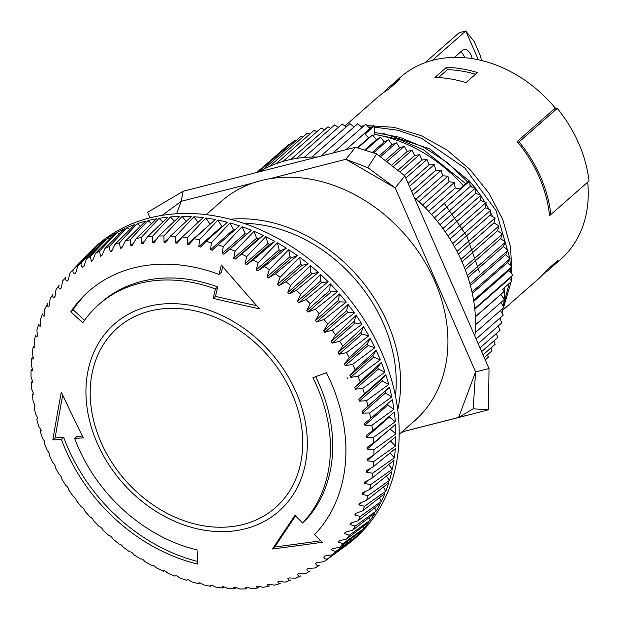 <?xml version="1.0" encoding="UTF-8"?>
<svg xmlns="http://www.w3.org/2000/svg" width="620" height="620" viewBox="0 0 620 620"><rect width="100%" height="100%" fill="white"/><g stroke="black" fill="none" stroke-linecap="round" stroke-linejoin="round"><path stroke-width="0.93" d="M206.228 214.636L221.58 201.159A146.204 115.739 48.7 0 1 405.015 234.639A146.204 115.739 48.7 0 1 414.532 420.864L399.179 434.349M397.722 409.828A146.204 115.739 -131.3 0 0 357.724 276.171A146.204 115.739 -131.3 0 0 230.353 219.255M395.436 395.862A141.221 111.794 -131.3 0 0 243.908 223.324M84.188 258.114A194.866 154.256 48.7 0 1 86.552 255.579L89.358 252.65A195.215 154.535 48.7 0 1 381.602 352.3A195.215 154.535 48.7 0 1 346.402 545.329L343.131 547.739A194.866 154.256 48.7 0 1 340.093 549.901M86.552 255.579A194.866 154.256 48.7 0 1 89.21 252.89A133069.035 69733.919 -94.2 0 0 70.044 272.831L68.239 279.984A188.573 149.273 48.7 0 0 67.193 281.085C65.402 280.139 64.984 278.822 65.937 277.148L62.698 280.86L61.318 287.812A188.573 149.273 48.7 0 0 60.373 289.013C58.575 288.215 58.156 286.998 59.109 285.371L56.002 289.602L55.079 296.267A188.573 149.273 48.7 0 0 54.227 297.546C52.444 296.91 52.034 295.794 52.987 294.221L50.042 298.949L49.538 305.296A188.573 149.273 48.7 0 0 48.794 306.66C47.027 306.172 46.632 305.164 47.593 303.645L44.857 308.861L44.733 314.867A188.573 149.273 48.7 0 0 44.098 316.301L42.431 314.317L42.951 313.588M91.59 251.511L90.9 251.263A133069.05 66558.651 7.2 0 0 73.431 269.576A192.595 152.466 -131.3 0 0 70.044 272.831M90.9 251.263A194.866 154.256 48.7 0 1 97.224 245.698A133069.042 66647.536 -89.9 0 0 77.895 265.647L75.795 272.808A188.573 149.273 48.7 0 0 75.33 273.211L75.795 272.8M100.401 244.799L99.053 244.226A133069.05 69654.109 11.5 0 0 81.553 262.702A192.595 152.466 -131.3 0 0 77.895 265.647M99.053 244.226A194.866 154.256 48.7 0 1 105.85 239.235A133069.035 63236.45 -85.7 0 0 86.35 259.175L83.956 266.321A188.573 149.273 48.7 0 0 82.731 267.22C80.98 265.98 80.585 264.476 81.553 262.702M109.74 238.894L107.802 237.917A133069.05 72410.219 15.9 0 0 90.272 256.556A192.595 152.466 -131.3 0 0 86.35 259.175M107.802 237.917A194.866 154.256 48.7 0 1 115.041 233.523A133069.042 59517.287 -81.7 0 0 95.379 253.448L92.682 260.563A188.573 149.273 48.7 0 0 91.38 261.353L90.272 256.556M119.575 233.802L117.118 232.384A133069.042 74813.548 20.4 0 0 99.533 251.162A192.595 152.466 -131.3 0 0 95.379 253.448M117.118 232.384A194.866 154.256 48.7 0 1 124.76 228.602A133069.042 55508.158 -77.8 0 0 104.927 248.496L101.928 255.549A188.573 149.273 48.7 0 0 100.556 256.231L99.533 251.162M129.851 229.547L126.945 227.633A133069.05 76852.402 25.1 0 0 109.298 246.559A192.595 152.466 -131.3 0 0 104.927 248.496M126.945 227.633A194.866 154.256 48.7 0 1 134.958 224.487A133069.035 51228.593 -74 0 0 114.956 244.342L111.654 251.317A188.573 149.273 48.7 0 0 110.213 251.891L109.298 246.559M140.531 226.153L137.237 223.696A133069.05 78516.831 29.9 0 0 119.52 242.761A192.595 152.466 -131.3 0 0 114.956 244.342M137.237 223.696A194.866 154.256 48.7 0 1 145.576 221.201A133069.035 46699.454 -70.3 0 0 125.41 241.002L121.807 247.884A188.573 149.273 48.7 0 0 120.303 248.333L119.52 242.761M151.567 223.626L147.948 220.596A133069.042 79798.735 34.8 0 0 130.146 239.793A192.595 152.466 -131.3 0 0 125.41 241.002M147.948 220.596A194.866 154.256 48.7 0 1 156.573 218.767A133069.035 41942.806 -66.8 0 0 136.237 238.499L132.347 245.264A188.573 149.273 48.7 0 0 130.789 245.597L130.146 239.793M162.897 221.976L159.022 218.349A133069.042 80691.868 39.8 0 0 141.127 237.662A192.595 152.466 -131.3 0 0 136.237 238.499M159.022 218.349A194.866 154.256 48.7 0 1 167.896 217.186A133069.042 36981.806 -63.3 0 0 147.397 236.84L143.204 243.466A188.573 149.273 48.7 0 0 141.6 243.676L141.127 237.662M174.476 221.208L170.407 216.953A133069.05 81191.883 44.9 0 0 152.411 236.375A192.595 152.466 -131.3 0 0 147.397 236.84M170.407 216.953A194.866 154.256 48.7 0 1 179.482 216.465A133069.035 31840.642 -59.9 0 0 158.821 236.034L154.341 242.505A188.573 149.273 48.7 0 0 152.706 242.598L152.411 236.375M186.24 221.332L182.04 216.427A133069.042 81296.338 49.9 0 0 163.936 235.949A192.595 152.466 -131.3 0 0 158.821 236.034M182.04 216.427A194.866 154.256 48.7 0 1 191.286 216.62A133069.042 26544.347 -56.6 0 0 170.461 236.088L165.703 242.389A188.573 149.273 48.7 0 0 164.036 242.35L163.936 235.949M198.137 222.34L193.882 216.767A133069.042 81004.721 54.9 0 0 175.654 236.383A192.595 152.466 -131.3 0 0 170.461 236.088M193.882 216.767A194.866 154.256 48.7 0 1 203.236 217.636A133069.042 21118.734 -53.3 0 0 182.264 237.003L177.227 243.11A188.573 149.273 48.7 0 0 175.537 242.955L175.654 236.383M222.472 226.656A188.573 149.273 -131.3 0 0 221.79 226.501L217.915 220.046A133069.05 79240.898 64.9 0 0 199.431 239.816A192.595 152.466 -131.3 0 0 194.161 238.77L188.86 244.667A188.573 149.273 48.7 0 0 187.162 244.388L210.11 224.231L205.856 217.976A133069.05 80318.458 60 0 0 187.504 237.677A192.595 152.466 -131.3 0 0 182.264 237.003M205.856 217.976A194.866 154.256 48.7 0 1 215.279 219.519A133069.035 15590.233 -50.1 0 0 194.161 238.77M217.915 220.046A194.866 154.256 48.7 0 1 227.37 222.254A133069.035 9985.782 -46.9 0 0 206.103 241.381L200.547 247.054A188.573 149.273 48.7 0 0 198.842 246.651L199.431 239.816M234.763 229.974A188.573 149.273 -131.3 0 0 233.476 229.586L229.997 222.968A133069.058 77777.28 69.8 0 0 211.374 242.8A192.595 152.466 -131.3 0 0 206.103 241.381M229.997 222.968A194.866 154.256 48.7 0 1 239.429 225.835A133069.035 4332.676 -43.7 0 0 218.023 244.822L212.234 250.255A188.573 149.273 48.7 0 0 210.529 249.736L211.374 242.8M242.048 226.726A194.866 154.256 48.7 0 1 251.402 230.237L246.806 234.112A188.573 149.273 -131.3 0 0 245.117 233.476L242.048 226.726A133069.042 75934.732 74.5 0 0 223.27 246.605A192.595 152.466 -131.3 0 0 218.023 244.822M253.999 231.299A194.866 154.256 48.7 0 1 263.244 235.437L258.308 238.901A188.573 149.273 -131.3 0 0 256.641 238.15L253.999 231.299A133069.042 73722.247 79.1 0 0 235.073 251.216A192.595 152.466 -131.3 0 0 229.881 249.077A133069.035 1341.533 -40.5 0 0 251.402 230.237M265.802 236.677A194.866 154.256 48.7 0 1 274.885 241.412L269.638 244.451A188.573 149.273 -131.3 0 0 268.003 243.59L265.802 236.677A133069.042 71150.588 83.6 0 0 246.713 256.61A192.595 152.466 -131.3 0 0 241.599 254.138A133069.035 7009.216 -37.4 0 0 263.244 235.437M277.396 242.815A194.866 154.256 48.7 0 1 286.269 248.14L280.744 250.728A188.573 149.273 -131.3 0 0 279.139 249.767L277.396 242.815A133069.042 68232.294 88 0 0 258.145 262.764A192.595 152.466 -131.3 0 0 253.131 259.958A133069.035 12642.745 -34.2 0 0 274.885 241.412M288.719 249.705A194.866 154.256 48.7 0 1 297.352 255.579L291.563 257.711A188.573 149.273 -131.3 0 0 290.005 256.649L288.719 249.705A133069.042 64981.58 92.2 0 0 269.305 269.654A192.595 152.466 -131.3 0 0 264.415 266.522A133069.035 18214.678 -31 0 0 286.269 248.14M299.724 257.292A194.866 154.256 48.7 0 1 308.062 263.694L302.048 265.36A188.573 149.273 -131.3 0 0 300.545 264.205L299.724 257.292A133069.05 61414.286 96.3 0 0 280.139 277.225A192.595 152.466 -131.3 0 0 275.396 273.8A133069.035 23697.873 -27.7 0 0 297.352 255.579M310.349 265.554A194.866 154.256 48.7 0 1 318.362 272.451L312.147 273.637A188.573 149.273 -131.3 0 0 310.705 272.397L310.349 265.554A133069.05 57547.78 100.3 0 0 290.602 285.464A192.595 152.466 -131.3 0 0 286.029 281.751A133069.035 29065.615 -24.4 0 0 308.062 263.694M320.548 274.443A194.866 154.256 48.7 0 1 328.197 281.798L321.811 282.511A188.573 149.273 -131.3 0 0 320.431 281.185L320.548 274.443A133069.042 53400.91 104.1 0 0 300.63 294.314A192.595 152.466 -131.3 0 0 296.259 290.331A133069.042 34291.751 -21.1 0 0 318.362 272.451M330.274 283.913A194.866 154.256 48.7 0 1 337.512 291.702L330.995 291.927A188.573 149.273 -131.3 0 0 329.685 290.524L330.274 283.913A133069.05 48993.88 107.8 0 0 310.186 303.738A192.595 152.466 -131.3 0 0 306.032 299.514A133069.042 39350.819 -17.6 0 0 328.197 281.798M339.473 293.926A194.866 154.256 48.7 0 1 346.27 302.103L339.644 301.847A188.573 149.273 -131.3 0 0 338.419 300.375L339.473 293.926A133069.05 44348.151 111.5 0 0 319.222 313.697A192.595 152.466 -131.3 0 0 315.301 309.24A133069.042 44218.175 -14.1 0 0 337.512 291.702M348.107 304.435A194.866 154.256 48.7 0 1 354.431 312.961L347.727 312.216A188.573 149.273 -131.3 0 0 346.588 310.682L348.107 304.435A133069.05 39486.359 115 0 0 327.685 324.128A192.595 152.466 -131.3 0 0 324.02 319.471A133069.035 48870.105 -10.5 0 0 346.27 302.103M356.128 315.386A194.866 154.256 48.7 0 1 361.948 324.214L355.206 322.989A188.573 149.273 -131.3 0 0 354.152 321.4L356.128 315.386A133069.05 34432.204 118.4 0 0 335.544 334.994A192.595 152.466 -131.3 0 0 332.149 330.15A133069.035 53283.947 -6.8 0 0 354.431 312.961M363.498 326.717A194.866 154.256 48.7 0 1 368.784 335.808L362.034 334.11A188.573 149.273 -131.3 0 0 361.08 332.467L363.498 326.717A133069.042 29210.292 121.8 0 0 342.752 346.239A192.595 152.466 -131.3 0 0 339.651 341.233A133069.035 57438.195 -3 0 0 361.948 324.214M370.179 338.381A194.866 154.256 48.7 0 1 374.906 347.696L368.179 345.526A188.573 149.273 -131.3 0 0 367.327 343.852L370.179 338.381A133069.042 23846.068 125.1 0 0 349.285 357.794A192.595 152.466 -131.3 0 0 346.487 352.656A133069.035 61312.606 1 0 0 368.784 335.808M376.146 350.315A194.866 154.256 48.7 0 1 380.293 359.809L373.62 357.19A188.573 149.273 -131.3 0 0 372.876 355.477L376.146 350.315A133069.042 18365.671 128.3 0 0 355.097 369.621A192.595 152.466 -131.3 0 0 352.617 364.374A133069.035 64888.309 5.1 0 0 374.906 347.696M381.362 362.475A194.866 154.256 48.7 0 1 384.912 372.093L378.332 369.024A188.573 149.273 -131.3 0 0 377.688 367.296L381.362 362.475A133069.042 12795.8 131.5 0 0 360.173 381.656A192.595 152.466 -131.3 0 0 358.027 376.325A133069.035 68147.881 9.3 0 0 380.293 359.809M385.81 374.79A194.866 154.256 48.7 0 1 388.732 384.485L382.276 380.99A188.573 149.273 -131.3 0 0 381.75 379.246L385.81 374.79A133069.05 7163.596 134.7 0 0 364.475 393.84A192.595 152.466 -131.3 0 0 362.669 388.446A133069.035 71075.451 13.6 0 0 384.912 372.093M389.461 387.198A194.866 154.256 48.7 0 1 391.755 396.924L385.446 393.026A188.573 149.273 -131.3 0 0 385.036 391.267L389.461 387.198A133069.042 1496.479 137.9 0 0 368.001 406.115A192.595 152.466 -131.3 0 0 366.544 400.69A133069.035 73656.744 18.1 0 0 388.732 384.485M343.131 547.739A194.866 154.256 48.7 0 0 346.371 545.267A133069.05 69654.109 -168.5 0 1 324.121 561.704A192.595 152.466 -131.3 0 0 327.779 558.752A133069.042 66647.536 90.1 0 0 348.2 543.794A194.866 154.256 48.7 0 0 354.524 538.23A133069.05 66558.651 -172.8 0 1 332.243 554.822A192.595 152.466 -131.3 0 0 335.629 551.567A133069.035 69733.919 85.8 0 0 356.213 536.602A194.866 154.256 48.7 0 0 362.034 530.495A133069.05 63138.925 -177 0 1 339.737 547.259A192.595 152.466 -131.3 0 0 342.837 543.701A133069.05 72480.573 81.4 0 0 363.576 528.713A194.866 154.256 48.7 0 0 368.861 522.094A133069.05 59411.601 179 0 1 346.565 539.028A192.595 152.466 -131.3 0 0 349.354 535.192A133069.035 74874.099 76.8 0 0 370.256 520.18A194.866 154.256 48.7 0 0 374.976 513.081A133069.05 55394.822 175.1 0 1 352.687 530.178A192.595 152.466 -131.3 0 0 355.159 526.086A133069.035 76902.847 72.2 0 0 376.216 511.035A194.866 154.256 48.7 0 0 380.354 503.486A133069.05 51108.166 171.3 0 1 358.081 520.761A192.595 152.466 -131.3 0 0 360.228 516.429A133069.035 78556.929 67.3 0 0 381.424 501.317A194.866 154.256 48.7 0 0 384.958 493.357A133069.05 46572.517 167.7 0 1 362.723 510.81A192.595 152.466 -131.3 0 0 364.521 506.261A133069.035 79828.302 62.4 0 0 385.857 491.087A194.866 154.256 48.7 0 0 388.771 482.755A133069.05 41809.971 164.1 0 1 366.583 500.379A192.595 152.466 -131.3 0 0 368.032 495.636A133069.035 80710.747 57.5 0 0 389.5 480.384A194.866 154.256 48.7 0 0 391.786 471.719A133069.05 36843.733 160.6 0 1 369.644 489.521A192.595 152.466 -131.3 0 0 370.737 484.6A133069.035 81199.989 52.4 0 0 392.328 469.262A194.866 154.256 48.7 0 0 393.964 460.311A133069.042 31697.996 157.2 0 1 371.899 478.284A192.595 152.466 -131.3 0 0 372.628 473.215A133069.035 81293.625 47.4 0 0 394.336 457.785A194.866 154.256 48.7 0 0 395.312 448.586A133069.05 26397.825 153.9 0 1 373.325 466.728A192.595 152.466 -131.3 0 0 373.69 461.536A133069.035 80991.205 42.3 0 0 395.498 445.989A194.866 154.256 48.7 0 0 395.824 436.596A133069.05 20969.051 150.6 0 1 373.914 454.902A192.595 152.466 -131.3 0 0 373.914 449.608A133069.035 80294.208 37.3 0 0 395.824 433.954A194.866 154.256 48.7 0 0 395.49 424.406A133069.05 15438.116 147.4 0 1 373.682 442.866A192.595 152.466 -131.3 0 0 373.31 437.503A133069.035 79206.023 32.4 0 0 395.304 421.724A194.866 154.256 48.7 0 0 394.312 412.068A133069.042 9831.968 144.2 0 1 372.612 430.683A192.595 152.466 -131.3 0 0 371.876 425.274A133069.035 77731.958 27.5 0 0 393.948 409.363A194.866 154.256 48.7 0 0 392.297 399.644A133069.042 4177.917 141 0 1 370.714 418.415A192.595 152.466 -131.3 0 0 369.613 412.982A133069.035 75879.188 22.8 0 0 391.755 396.924M372.876 355.477L349.928 375.627A188.573 149.273 48.7 0 1 350.672 377.34L358.027 376.325M349.928 375.627L355.097 369.621M352.617 364.374L345.231 365.684A188.573 149.273 48.7 0 0 344.379 364.002L349.285 357.794M346.487 352.656L339.086 354.268A188.573 149.273 48.7 0 0 338.132 352.625L342.752 346.239M339.651 341.233L332.258 343.139A188.573 149.273 48.7 0 0 331.204 341.55L335.544 334.994M332.149 330.15L324.779 332.367A188.573 149.273 48.7 0 0 323.64 330.832L327.685 324.128M324.02 319.471L316.696 321.997A188.573 149.273 48.7 0 0 315.471 320.524L319.222 313.697M315.301 309.24L308.047 312.085A188.573 149.273 48.7 0 0 306.737 310.674L310.186 303.738M306.032 299.514L298.863 302.661A188.573 149.273 48.7 0 0 297.484 301.336L300.63 294.314M296.259 290.331L289.199 293.795A188.573 149.273 48.7 0 0 287.757 292.547L290.602 285.464M286.029 281.751L279.101 285.518A188.573 149.273 48.7 0 0 277.597 284.355L280.139 277.225M275.396 273.8L268.615 277.861A188.573 149.273 48.7 0 0 267.057 276.807L269.305 269.654M264.415 266.522L257.796 270.878A188.573 149.273 48.7 0 0 256.192 269.925L258.145 262.764M253.131 259.958L246.69 264.601A188.573 149.273 48.7 0 0 245.055 263.748L246.713 256.61M241.599 254.138L235.36 259.051A188.573 149.273 48.7 0 0 233.694 258.308L235.073 251.216M229.881 249.077L223.851 254.262A188.573 149.273 48.7 0 0 222.169 253.634L223.27 246.605M187.162 244.388L187.504 237.677M73.431 269.576C72.47 271.304 72.881 272.715 74.656 273.808A188.573 149.273 48.7 0 1 75.33 273.211M42.431 314.317L40.471 319.277L40.688 324.919A188.573 149.273 48.7 0 0 40.16 326.422L38.518 324.857L39.091 324.02M38.518 324.857L36.898 330.142L37.409 335.404A188.573 149.273 48.7 0 0 36.998 336.97L35.41 335.808L36.03 334.878M35.41 335.808L34.162 341.403L34.922 346.286A188.573 149.273 48.7 0 0 34.627 347.897L33.116 347.099L33.774 346.115M33.116 347.099L32.271 352.997L33.24 357.5A188.573 149.273 48.7 0 0 33.069 359.158L31.659 358.685L32.349 357.678M31.659 358.685L31.225 364.862L32.372 368.985A188.573 149.273 48.7 0 0 32.318 370.683L31.031 370.504L31.759 369.497M31.031 370.504L31.031 376.937L32.318 380.703A188.573 149.273 48.7 0 0 32.38 382.424L31.225 382.517L31.992 381.533M31.225 382.517L31.682 389.159L33.077 392.584A188.573 149.273 48.7 0 0 33.255 394.328C32 395.041 31.93 394.839 33.061 393.716C31.93 394.839 32 395.041 33.255 394.328M32.248 394.646L33.178 401.481L34.65 404.573A188.573 149.273 48.7 0 0 34.953 406.332C33.79 407.177 33.798 407.061 34.96 405.984C33.798 407.061 33.79 407.177 34.953 406.332M34.084 406.852L35.495 413.827L37.029 416.617A188.573 149.273 48.7 0 0 37.44 418.376C36.394 419.353 36.472 419.321 37.673 418.291M36.735 419.081L38.634 426.149L40.199 428.653A188.573 149.273 48.7 0 0 40.726 430.396C39.796 431.505 39.951 431.551 41.199 430.559M40.168 431.264L42.555 438.387L44.152 440.618A188.573 149.273 48.7 0 0 44.787 442.354L44.384 443.346L47.259 450.484L48.856 452.453A188.573 149.273 48.7 0 0 49.6 454.166L49.352 455.289L52.7 462.373L54.297 464.117A188.573 149.273 48.7 0 0 55.149 465.791L55.056 467.015L58.861 474.013L60.442 475.532A188.573 149.273 48.7 0 0 61.395 477.175L61.465 478.493L65.712 485.344L67.278 486.654A188.573 149.273 48.7 0 0 68.324 488.25L68.549 489.645L73.214 496.318L74.749 497.426A188.573 149.273 48.7 0 0 75.888 498.961L76.276 500.441L81.329 506.873L82.832 507.796A188.573 149.273 48.7 0 0 84.056 509.268L84.615 510.818L90.024 516.971L91.481 517.716A188.573 149.273 48.7 0 0 92.791 519.118L93.519 520.73L99.254 526.566L100.665 527.132A188.573 149.273 48.7 0 0 102.044 528.457L102.951 530.123L108.973 535.603L110.329 536.005A188.573 149.273 48.7 0 0 111.77 537.245L112.879 538.966L119.133 544.05L120.427 544.283A188.573 149.273 48.7 0 0 121.931 545.437L123.241 547.204L129.689 551.87L130.913 551.932A188.573 149.273 48.7 0 0 132.471 552.994L133.998 554.799L140.593 559.023L141.732 558.914A188.573 149.273 48.7 0 0 143.336 559.875L145.096 561.712L151.799 565.471L152.838 565.192A188.573 149.273 48.7 0 0 154.473 566.052L156.488 567.912L163.246 571.191M164.075 570.268C162.928 571.361 162.959 571.524 164.168 570.741A188.573 149.273 48.7 0 0 165.834 571.493L168.121 573.368L174.887 576.15M175.793 575.321C174.615 576.375 174.577 576.445 175.677 575.531A188.573 149.273 48.7 0 0 177.367 576.166L179.94 578.049L186.674 580.328M187.651 579.576C186.434 580.591 186.318 580.583 187.302 579.537C186.318 580.583 186.434 580.591 187.651 579.576M198.54 583.707L191.89 581.917L188.999 580.057A188.573 149.273 48.7 0 1 187.302 579.537M199.57 583.025C198.315 584.001 198.121 583.908 198.981 582.746C198.121 583.908 198.315 584.001 199.57 583.025M211.513 585.636L210.444 586.264L203.91 584.97L200.686 583.141A188.573 149.273 48.7 0 1 198.981 582.746M210.444 586.264L210.668 585.133A188.573 149.273 48.7 0 0 212.373 585.412L215.954 587.171L222.317 587.993L222.301 586.691A188.573 149.273 48.7 0 0 223.99 586.846L227.951 588.512L234.128 588.868L233.825 587.411A188.573 149.273 48.7 0 0 235.499 587.442L239.847 588.985L245.799 588.892L245.187 587.287A188.573 149.273 48.7 0 0 246.822 587.202L251.581 588.582L257.285 588.062L256.324 586.326A188.573 149.273 48.7 0 0 257.928 586.117L263.089 587.303L268.53 586.365L267.189 584.536A188.573 149.273 48.7 0 0 268.747 584.203L274.319 585.14L279.488 583.823L277.721 581.909A188.573 149.273 48.7 0 0 279.225 581.459L285.208 582.11L290.718 580.064C289.114 580.839 288.168 580.312 287.874 578.476A188.573 149.273 48.7 0 0 289.315 577.91L295.694 578.22L300.747 575.91C299.096 576.67 298.05 576.112 297.6 574.244A188.573 149.273 48.7 0 0 298.979 573.562L306.14 573.236M223.409 587.396L222.317 587.993M235.213 588.31L234.128 588.868M246.853 588.365L245.799 588.892M258.276 587.566L257.285 588.062M269.437 585.908L268.53 586.365M280.263 583.404L279.488 583.815M324.121 561.704L316.797 562.572A188.573 149.273 48.7 0 1 315.572 563.479C316.332 565.394 317.579 565.975 319.323 565.223L315.231 567.966L308.148 568.439A188.573 149.273 48.7 0 1 306.846 569.238C307.45 571.136 308.597 571.71 310.295 570.95L305.722 573.5M327.779 558.752C325.988 559.504 324.64 558.914 323.733 556.993A188.573 149.273 48.7 0 0 324.198 556.582L324.88 555.985A188.573 149.273 48.7 0 1 324.198 556.582M324.872 555.985L332.243 554.822M335.629 551.567L331.289 549.816A188.573 149.273 48.7 0 0 332.343 548.716L339.737 547.259M342.837 543.701L338.21 541.981A188.573 149.273 48.7 0 0 339.163 540.787L346.565 539.028M349.354 535.192L344.449 533.525A188.573 149.273 48.7 0 0 345.301 532.247L352.687 530.178M355.159 526.086L349.99 524.497A188.573 149.273 48.7 0 0 350.734 523.133L358.081 520.761M360.228 516.429L354.795 514.933A188.573 149.273 48.7 0 0 355.43 513.5L362.723 510.81M364.521 506.261L358.848 504.882A188.573 149.273 48.7 0 0 359.375 503.378L366.583 500.379M368.032 495.636L362.119 494.388A188.573 149.273 48.7 0 0 362.529 492.83L369.644 489.521M370.737 484.6L364.606 483.515A188.573 149.273 48.7 0 0 364.901 481.895L371.899 478.284M372.628 473.215L366.288 472.3A188.573 149.273 48.7 0 0 366.466 470.642L373.325 466.728M373.69 461.536L367.156 460.807A188.573 149.273 48.7 0 0 367.218 459.11L373.914 454.902M373.914 449.608L367.211 449.089A188.573 149.273 48.7 0 0 367.149 447.369L373.682 442.866M373.31 437.503L366.451 437.209A188.573 149.273 48.7 0 0 366.273 435.465L372.612 430.683M371.876 425.274L364.878 425.219A188.573 149.273 48.7 0 0 364.583 423.468L370.714 418.415M369.613 412.982L362.499 413.176A188.573 149.273 48.7 0 0 362.088 411.424L368.001 406.115M366.544 400.69L359.329 401.148A188.573 149.273 48.7 0 0 358.802 399.396L364.475 393.84M362.669 388.446L355.384 389.182A188.573 149.273 48.7 0 0 354.741 387.446L360.173 381.656M133.013 243.637L130.789 245.597M355.206 322.989L332.258 343.139M354.152 321.4L331.204 341.55M221.79 226.501L198.842 246.651M361.088 502.913L358.848 504.882M385.857 491.087L383.307 487.095M320.742 540.787A1649.657 482.228 162 0 1 274.776 546.956L272.474 548.971A1654.664 483.693 162 0 0 322.268 542.268A1661.375 1014.994 47.5 0 1 314.518 534.704A166.137 131.517 -131.3 0 0 330.948 382.331A166.137 131.517 -131.3 0 0 326.43 372.705A1661.398 317.006 -26.7 0 1 312.891 377.696A149.529 118.366 -131.3 0 1 316.952 386.353A149.529 118.366 -131.3 0 1 302.653 522.978L304.955 520.963A149.529 118.366 -131.3 0 0 315.681 376.666M272.474 548.971A1655.679 204.546 -50.6 0 1 294.996 515.336A1661.375 1014.994 47.5 0 0 302.653 522.978M296.112 392.259A124.605 98.642 48.7 0 1 285.626 504.556A124.605 98.642 48.7 0 1 122.528 482.732A124.605 98.642 48.7 0 1 121.946 318.176A124.605 98.642 48.7 0 1 296.112 392.259M74.663 438.487A1661.375 493.171 162.5 0 0 83.305 437.875A1655.679 960.295 71.4 0 1 61.295 392.142A1654.664 527.023 -67.1 0 0 52.84 439.906A1661.375 493.171 162.5 0 0 61.403 439.371A166.137 131.517 -131.3 0 0 197.726 564.076A1661.398 676.668 103.4 0 1 197.059 549.925A149.529 118.366 -131.3 0 1 74.663 438.487L76.957 436.464A1656.392 491.691 162.5 0 0 82.429 436.085M259.532 308.845A1655.679 755.741 -179.6 0 1 213.164 298.36A1661.375 521.815 -66.7 0 1 215.442 288.966A149.529 118.366 -131.3 0 0 98.921 304.459A149.529 118.366 -131.3 0 0 82.809 322.819A1661.398 993.674 -146.1 0 1 70.788 311.728A166.137 131.517 -131.3 0 1 88.683 291.338A166.137 131.517 -131.3 0 1 219.015 274.451A1661.375 521.815 -66.7 0 1 221.379 264.988A1654.664 1010.716 46.9 0 0 259.532 308.845M274.776 546.956A1650.68 203.934 -50.6 0 1 295.554 515.894M339.644 301.847L316.696 321.997M338.419 300.375L315.471 320.524M330.995 291.927L308.047 312.085M219.015 274.451L221.317 272.428A1656.392 520.25 -66.7 0 1 222.766 266.615M89.838 290.338A166.137 131.517 -131.3 0 0 73.09 309.713L70.788 311.728M84.56 320.3A1656.415 990.698 -146.1 0 1 73.09 309.713M256.757 305.722A1650.68 753.463 -179.6 0 1 215.465 296.344A1656.392 520.25 -66.7 0 1 217.744 286.952A149.529 118.366 -131.3 0 0 101.215 302.444L98.921 304.459M291.966 393.421A119.621 94.697 48.7 0 1 281.774 501.363A119.621 94.697 48.7 0 1 100.975 442.161A119.621 94.697 48.7 0 1 124.612 322.408A119.621 94.697 48.7 0 1 291.966 393.421M395.824 433.954L390.158 428.939A188.573 149.273 -131.3 0 0 390.158 428.916L367.211 449.089M395.304 421.724L389.399 417.058L366.451 437.209M389.399 417.058A188.573 149.273 -131.3 0 0 389.329 416.346M348.2 543.794L348.045 543.058M347.727 312.216L324.779 332.367M346.588 310.682L323.64 330.832M385.446 393.026L362.499 413.176M385.036 391.267L362.088 411.424M92.744 260.16L91.38 261.353M155.938 239.762L152.706 242.598M356.733 513.236L354.795 514.933M382.276 380.99L359.329 401.148M381.75 379.246L358.802 399.396M356.213 536.602L355.81 535.168M362.034 334.11L339.086 354.268M290.005 256.649L267.057 276.807M280.744 250.728L257.796 270.878M291.563 257.711L268.615 277.861M213.164 298.36L215.465 296.344M111.91 250.403L110.213 251.891M376.216 511.035L374.674 507.889M364.777 492.055L362.119 494.388M389.5 480.384L386.384 476.059M332.537 548.723L331.289 549.816M393.948 409.363L387.826 405.069L364.878 425.219M392.328 469.262L388.616 464.675M245.117 233.476L222.169 253.634M233.476 229.586L210.529 249.736M279.139 249.767L256.192 269.925M373.62 357.19L350.672 377.34M351.687 523.001L349.99 524.497M361.08 332.467L338.132 352.625M300.545 264.205L277.597 284.355M302.048 265.36L279.101 285.518M181.761 237.483L175.537 242.955M377.688 367.296L354.741 387.446M144.243 241.358L141.6 243.676M373.519 455.227L367.156 460.807M395.498 445.989L390.499 441.045M339.574 540.779L338.21 541.981M168.198 238.692L164.036 242.35M61.403 439.371L63.705 437.348A166.137 131.517 -131.3 0 0 197.602 561.457M215.442 288.966L217.744 286.952M52.84 439.906L55.141 437.883A1649.657 525.435 -67.1 0 1 62.682 395.079M387.826 405.069A188.573 149.273 -131.3 0 0 387.601 403.729M122.233 246.644L120.303 248.333M329.685 290.524L306.737 310.674M378.332 369.024L355.384 389.182M63.705 437.348A1656.392 491.691 162.5 0 1 55.141 437.883M367.854 480.655L364.606 483.515M83.971 266.135L82.731 267.22M370.256 520.18L369.148 517.545M345.968 532.2L344.449 533.525M363.576 528.713L362.855 526.659M368.179 345.526L345.231 365.684M246.806 234.112L223.851 254.262M102.067 254.905L100.556 256.231M367.327 343.852L344.379 364.002M258.308 238.901L235.36 259.051M256.641 238.15L233.694 258.308M394.336 457.785L389.988 452.98M269.638 244.451L246.69 264.601M312.147 273.637L289.199 293.795M310.705 272.397L287.757 292.547M321.811 282.511L298.863 302.661M320.431 281.185L297.484 301.336M370.489 468.611L366.288 472.3M268.003 243.59L245.055 263.748M381.424 501.317L379.401 497.721M549.46 214.861A121.28 96.007 -131.3 0 0 517.723 142.236L519.134 141.879A122.946 97.325 -131.3 0 1 550.862 214.504L549.46 214.861A121.28 96.007 48.7 0 1 549.537 215.667L587.675 182.172A121.28 96.007 48.7 0 1 560.558 259.454L549.111 269.506A121.28 96.007 48.7 0 1 543.143 274.242M383.579 92.558A121.28 96.007 48.7 0 1 389.05 87.249L400.489 77.198A121.28 96.007 48.7 0 1 555.303 108.058L517.165 141.554A121.28 96.007 48.7 0 1 517.723 142.236M383.664 133.548L429.567 148.785L469.325 180.986M469.526 181.218L474.974 187.821M475.525 188.534L480.136 194.85M480.95 196.044L484.801 202.027M485.948 203.941L488.955 209.312M490.459 212.203L492.598 216.636M465.961 82.631A121.28 96.007 -131.3 0 0 434.953 77.454L446.4 67.41A121.28 96.007 48.7 0 1 477.408 72.579L465.961 82.631M344.929 125.992L377.611 97.294A121.28 96.007 -131.3 0 1 388.538 89.303L399.978 79.252A121.28 96.007 48.7 0 0 389.05 87.249M502.58 310.372L537.672 279.55A121.28 96.007 -131.3 0 0 546.514 270.374L557.954 260.322A121.28 96.007 48.7 0 1 549.111 269.506M289.858 144.468L288.998 144.297L256.99 172.407M296.267 140.508L294.818 140.12L258.486 172.027M302.932 137.035L300.956 136.385L262.996 169.725M309.845 134.059L307.404 133.106L269.398 166.486M316.983 131.595L314.123 130.301L276.094 163.703M324.609 129.789L321.106 127.976L283.053 161.394M330.755 128.371L328.011 126.798L290.85 159.433M338.412 127.379L334.653 124.953L296.577 158.387M346.192 126.899L342.209 124.039L304.133 157.48M354.082 126.937L349.92 123.628L311.837 157.069M362.041 127.495L357.748 123.721L320.873 156.108M463.373 185.767A137.896 109.159 -131.3 0 0 374.767 134.455L374.255 126.061L373.651 125.41L370.008 128.518L365.668 124.31L332.994 153.008M475.509 324.787L504.447 299.375L500.789 294.554L504.3 291.292L502.611 289.276L511.764 281.24L509.57 278.62L512.825 275.086L508.718 270.646L511.702 266.856L507.393 262.624L510.105 258.602L505.602 254.595L508.02 250.34L503.355 246.574L505.478 242.118L500.65 238.607L502.471 233.957L497.504 230.71L499.015 225.881L493.931 222.921L495.117 217.938L489.939 215.264L490.808 210.141L485.553 207.77L486.088 202.531L480.771 200.469L480.988 195.13L475.633 193.386L475.517 187.961L470.138 186.542L469.696 181.063L468.906 180.9L459.753 188.945L455.165 188.015L428.653 211.296M500.255 319.688A137.896 109.159 -131.3 0 0 500.983 317.138M501.999 313.069A137.896 109.159 -131.3 0 0 502.975 308.318M503.332 306.21A137.896 109.159 -131.3 0 0 504.2 299.584M504.246 299.111A137.896 109.159 -131.3 0 0 504.796 287.354M361.266 126.813L362.227 125.976L363.979 125.798M366.963 125.573L393.933 127.309L421.166 135.641L447.028 150.025L470.053 169.585L489.033 193.285L502.805 219.674L510.57 247.109L511.95 274.149M511.787 276.21L511.283 280.659M511.12 281.798L503.758 306.822M479.4 272.033L466.798 236.088L444.315 203.352M374.759 134.331L399.365 139.477L423.452 149.776L465.76 183.675M493.931 222.921L458.405 254.123M495.117 217.938L457.018 251.402M505.602 254.595L470.394 285.518M508.02 250.34L469.921 283.805M475.525 74.237A118.792 94.038 48.7 0 0 447.4 69.696L446.4 67.41M553.978 109.221L557.271 108.384A122.946 97.325 48.7 0 1 589 181.009L550.862 214.504M374.643 132.44L399.737 137.299L424.398 147.552L447.469 162.727L467.689 181.978M469.983 184.636L471.96 187.023M368.551 127.116L371.706 127.077M374.325 127.116L398.055 130.293L421.817 138.477L464.837 168.005L495.985 210.467L509.865 258.385M509.904 258.897L510.252 265.438M510.283 268.654L510.214 272.265M509.183 283.503L503.618 304.358M447.4 69.696L438.425 77.578M374.255 126.061L365.103 134.098L368.637 137.873L357.291 147.831M373.186 135.842L374.767 134.455M480.771 200.469L445.137 231.772M486.088 202.531L447.981 235.995M503.355 246.574L468.038 277.589M505.478 242.118L467.371 275.582M491.009 347.89L491.931 350.904L484.251 357.647M475.168 332.738L504.099 307.326L500.828 302.552M476.098 338.993L503.262 315.131L500.441 310.543M478.136 343.666L501.944 322.757L499.55 318.393M479.981 347.882L500.146 330.173L498.154 326.081M481.616 351.625L497.868 337.358L496.264 333.583M483.042 354.888L495.132 344.271L493.884 340.853M485.235 359.902L488.296 357.221L487.661 354.656M500.789 294.554L475.37 316.882M373.651 125.41L346.007 149.691M504.3 291.292L475.362 316.712M509.57 278.62L474.788 309.163M512.825 275.086L474.726 308.543M500.65 238.607L465.248 269.692M502.471 233.957L464.364 267.422M489.939 215.264L454.367 246.512M475.633 193.386L439.975 224.703M480.988 195.13L442.882 228.594M404.186 431.388A147.862 117.048 48.7 0 1 400.877 432.861M507.393 262.624L472.3 293.438M510.105 258.602L471.998 292.059M470.138 186.542L434.473 217.868M469.696 181.063L431.59 214.528M274.575 156.961L256.672 172.484M370.008 128.518L345.859 149.73M499.015 225.881L460.908 259.354M511.702 266.856L473.603 300.32M485.553 207.77L449.934 239.049M474.866 336.164A147.862 117.048 -131.3 0 0 414.207 197.331M317.053 157.077A147.862 117.048 -131.3 0 0 259.478 171.771M455.165 188.015L454.398 182.489L449.043 181.738L447.95 176.196L442.634 175.778L441.215 170.244L435.961 170.159L434.232 164.641L429.063 164.897L427.025 159.433L405.798 178.072M429.063 164.897L408.084 183.319M449.043 181.738L422.538 205.011M454.398 182.489L425.444 207.917M427.025 159.433L421.949 160.022L419.616 154.613L414.656 155.542L412.029 150.218L407.208 151.482L404.302 146.258L399.637 147.847L396.459 142.755L391.964 144.661L388.523 139.709L384.214 141.926L380.533 137.136L365.451 150.373M384.214 141.926L372.209 152.474M388.523 139.709L373.519 152.884M447.95 176.196L418.996 201.624M407.208 151.482L391.39 165.377M412.029 150.218L393.181 166.772M434.232 164.641L409.44 186.418M435.961 170.159L411.664 191.502M441.215 170.244L413.145 194.897M442.634 175.778L416.152 199.036M391.964 144.661L379.2 155.868M396.459 142.755L380.432 156.821M421.949 160.022L404.341 175.483M419.616 154.613L399.846 171.98M380.533 137.136L376.433 139.663L364.552 150.094M399.637 147.847L385.19 160.534M376.433 139.663L372.512 135.044L357.779 147.986M508.718 270.646L473.773 301.336M497.504 230.71L462.032 261.865M414.656 155.542L397.784 170.368M404.302 146.258L386.702 161.719M372.512 135.044L368.637 137.873M490.808 210.141L452.701 243.613M475.517 187.961L437.41 221.433M519.134 141.879L557.271 108.384M472.045 414.075L488.444 409.797L473.176 408.812L475.602 371.907L395.211 187.899L404.829 175.863L489.017 368.551L475.602 371.907L458.637 417.423L472.045 414.075L401.884 431.977M252.929 183.016L181.218 201.322L183.063 191.27L355.485 147.273L345.867 159.301L395.211 187.899L367.838 167.687L345.867 159.301L269.499 178.792M402 431.877L458.637 417.423L473.176 408.812M176.592 213.722L181.218 201.322L162.184 215.31M183.063 191.27L147.599 212.296L149.97 217.829M404.829 175.863L376.619 153.853L367.838 167.687M376.619 153.853L355.485 147.273M488.444 409.797L489.017 368.551M432.365 60.357L465.783 31.016L478.346 59.768M472.13 58.621A9.966 5.65 75.7 0 0 463.993 49.476A9.966 5.65 75.7 0 0 462.567 50.235L454.468 57.358M481.414 60.473L480.477 55.94L474.192 41.563L465.783 31.016L459.149 32.705L425.01 62.69M464.768 57.722A9.966 5.65 75.7 0 0 460.668 51.91M65.829 277.272A192.595 152.466 -131.3 0 0 62.837 280.697M315.402 567.85A192.595 152.466 -131.3 0 0 319.199 565.316M347.479 378.464A185.225 146.63 -131.3 0 0 347.115 377.619L347.479 378.464"/></g></svg>
